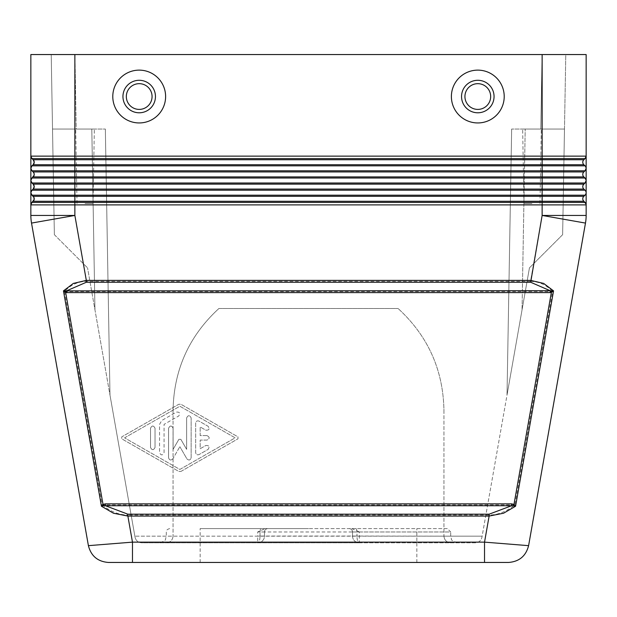 <?xml version="1.0" encoding="UTF-8"?>
<svg xmlns="http://www.w3.org/2000/svg" width="617" height="617" viewBox="0 0 617 617"><rect width="100%" height="100%" fill="white"/><g stroke="black" fill="none" stroke-linecap="round" stroke-linejoin="round"><path stroke-width="0.46" stroke-dasharray="3.08 2.31" d="M355.824 528.592A3.386 1.157 90 0 1 356.981 531.977L450.711 531.977L447.325 528.592L349.129 528.592A3.386 3.386 0 0 1 352.515 531.977L359.287 531.916L359.287 542.806A6.772 6.772 0 0 1 352.515 536.034L356.981 536.034L356.981 531.977L352.515 531.977L352.515 536.034L352.515 531.977C352.299 529.934 351.173 528.808 349.129 528.592L265.225 528.592L257.713 531.916L257.713 536.158L173.061 536.158C172.598 540.199 170.338 542.42 166.289 542.806C170.338 542.42 172.598 540.199 173.061 536.158L134.853 536.158L109.988 395.111L105.345 129.046L109.988 395.111L135.046 537.214L134.853 536.158L482.147 536.158L481.954 537.214L522.044 309.873L507.012 395.111L511.655 129.046L507.012 395.111L511.655 129.046L507.012 395.111L529.448 267.871L522.044 309.873L529.448 267.871L562.635 234.684L565.781 54.551L542.081 54.551L565.781 54.551L564.478 129.046L511.655 129.046L525.198 129.046L511.655 129.046L507.012 395.111L529.448 267.871L562.635 234.684L564.478 129.046L525.198 129.046L522.044 309.873L525.198 129.046L522.044 309.873L525.198 129.046L564.478 129.046L511.655 129.046L507.012 395.111L482.147 536.158L443.939 536.158C444.402 540.199 446.662 542.42 450.711 542.806C446.662 542.42 444.402 540.199 443.939 536.158L352.515 536.034A6.772 6.772 0 0 0 359.287 542.806L141.709 542.806C138.146 542.544 135.925 540.677 135.046 537.214C135.925 540.677 138.146 542.544 141.709 542.806L475.291 542.806C478.854 542.544 481.075 540.677 481.954 537.214C481.075 540.677 478.854 542.544 475.291 542.806L359.287 542.806A6.772 2.306 -90 0 1 356.981 536.034L260.019 536.034A6.772 2.306 -90 0 1 257.713 542.806A6.772 6.772 0 0 0 264.485 536.034L264.485 531.977L264.485 536.034A6.772 6.772 0 0 1 257.713 542.806L257.713 536.158L264.485 536.034L260.019 536.034L260.019 531.977L264.485 531.977A3.386 3.386 0 0 1 267.871 528.592L265.225 528.592M308.5 562.449L200.147 562.449L308.5 562.449M586.15 180.511L582.857 175.205L582.857 173.624L583.852 171.935A3.386 3.386 0 0 0 583.852 176.902L585.063 178.028L586.15 180.511L585.063 182.994L583.852 184.121A3.386 3.386 0 0 0 583.852 189.087L585.063 190.213L542.135 190.213L542.135 195.18L585.063 195.18L583.852 196.314L585.063 195.18A3.386 3.386 0 0 0 585.063 190.213L583.335 188.486L582.764 186.604L583.335 184.73L585.063 182.994A3.386 3.386 0 0 0 585.063 178.028L583.335 176.292L582.764 174.418L583.335 172.536L585.063 170.801A3.386 3.386 0 0 0 585.063 165.834L586.15 168.318L586.15 192.697L585.063 195.18L586.15 192.697L586.15 215.441A44.015 44.015 0 0 1 585.479 223.084L528.599 545.659C525.931 556.025 519.267 561.617 508.593 562.449L132.47 562.449L132.47 542.135L127.696 515.041L489.304 515.041C497.904 514.956 506.441 511.57 514.917 504.883L552.508 291.679M583.852 201.281L542.135 201.281L542.135 196.314L583.852 196.314A3.386 3.386 0 0 0 583.852 201.281L585.063 202.407L582.857 199.584L582.857 198.003L583.852 196.314L582.857 198.003L582.857 199.584L586.15 204.89L585.063 202.407L74.865 202.407L74.865 204.89L30.85 204.89L31.937 202.407L33.148 201.281A3.386 3.386 0 0 0 33.148 196.314A3.386 3.386 0 0 1 33.148 201.281L31.937 202.407L33.866 200.332L34.143 198.003L30.85 192.697L30.85 215.441A44.015 44.015 0 0 0 31.521 223.084L88.401 545.659C91.069 556.025 97.733 561.617 108.407 562.449L132.47 562.449M461.547 96.537A16.25 16.25 0 0 1 477.797 80.287A16.25 16.25 0 0 1 494.055 96.537A16.25 16.25 0 0 1 477.797 112.788A16.25 16.25 0 0 1 461.547 96.537A16.25 16.25 0 0 1 477.797 80.287A16.25 16.25 0 0 1 494.055 96.537A16.25 16.25 0 0 1 477.797 112.788A16.25 16.25 0 0 1 461.547 96.537A16.25 16.25 0 0 1 477.797 80.287A16.25 16.25 0 0 1 494.055 96.537A16.25 16.25 0 0 1 477.797 112.788A16.25 16.25 0 0 1 461.547 96.537A16.25 16.25 0 0 1 477.797 80.287A16.25 16.25 0 0 1 494.055 96.537A16.25 16.25 0 0 1 477.797 112.788A16.25 16.25 0 0 1 461.547 96.537M451.389 96.537A26.408 26.408 0 0 1 477.797 70.13A26.408 26.408 0 0 1 504.212 96.537A26.408 26.408 0 0 1 477.797 122.945A26.408 26.408 0 0 1 451.389 96.537M562.635 234.684L564.478 129.046L562.635 234.684L529.448 267.871L562.635 234.684M531.977 203.533L523.964 203.533L531.977 203.533M531.977 129.046L522.661 129.046L531.977 129.046M540.785 129.046L511.655 129.046L540.785 129.046L542.081 54.551L51.219 54.551L542.081 54.551L540.785 129.046M542.135 54.551L542.135 156.132L30.85 156.132A3.386 3.386 0 0 0 31.937 158.615A3.386 3.386 0 0 1 30.85 156.132L30.85 192.697L31.937 190.213L33.148 189.087A3.386 3.386 0 0 0 33.148 184.121A3.386 3.386 0 0 1 33.148 189.087L31.937 190.213L33.866 188.139L34.143 185.817L30.85 180.511L31.937 178.028L33.148 176.902A3.386 3.386 0 0 0 33.148 171.935A3.386 3.386 0 0 1 33.148 176.902L34.143 175.205L34.143 173.624L30.85 168.318L31.937 165.834L33.148 164.708A3.386 3.386 0 0 0 33.148 159.741A3.386 3.386 0 0 1 33.148 164.708L34.028 163.397L34.143 161.438L30.85 156.132L30.85 54.551L586.15 54.551L586.15 156.132L585.063 158.615L583.852 159.741L585.063 158.615A3.386 3.386 0 0 0 586.15 156.132L586.15 168.318L582.857 163.011L582.972 161.052L583.852 159.741A3.386 3.386 0 0 0 583.852 164.708L585.063 165.834L542.135 165.834L542.135 170.801L74.865 170.801L74.865 171.935L542.135 171.935L542.135 170.801L585.063 170.801L586.15 168.318M64.469 291.571L552.531 291.571M64.492 291.679L102.083 504.883L514.917 504.883M180.982 471.403L237.985 438.826L237.985 436.867L180.982 404.289L178.745 404.289L121.742 436.867L121.742 438.826L178.745 471.403L180.982 471.403L237.985 438.826L237.985 436.867L180.982 404.289L178.745 404.289L121.742 436.867L121.742 438.826L178.745 471.403L180.982 471.403M443.939 410.081L443.939 536.034L443.939 410.081C443.137 369.683 427.851 335.825 398.081 308.5C427.851 335.825 443.137 369.683 443.939 410.081M359.287 531.916L351.775 528.592M173.061 410.081L173.061 536.034L173.061 410.081C173.863 369.683 189.149 335.825 218.919 308.5L398.081 308.5L218.919 308.5C189.149 335.825 173.863 369.683 173.061 410.081M447.325 528.592L267.871 528.592C265.827 528.808 264.701 529.934 264.485 531.977A3.386 3.386 0 0 1 267.871 528.592C265.827 528.808 264.701 529.934 264.485 531.977L257.713 531.916M308.5 528.592L200.147 528.592L308.5 528.592M86.503 281.414L74.865 215.441L30.85 215.441A44.015 44.015 0 0 0 31.521 223.084L74.865 215.441L74.865 204.89L542.135 204.89L542.135 215.441L530.497 281.414L86.503 281.414C78.243 281.491 71.117 284.645 65.109 290.877M530.497 281.414C538.757 281.491 545.883 284.645 551.891 290.877M76.215 129.046L105.345 129.046L109.988 395.111L105.345 129.046L109.988 395.111L87.552 267.871L109.988 395.111L105.345 129.046L52.522 129.046L51.219 54.551L52.522 129.046L91.802 129.046L94.956 309.873L91.802 129.046L94.956 309.873L91.802 129.046L52.522 129.046L91.802 129.046L52.522 129.046L54.365 234.684L52.522 129.046L54.365 234.684L52.522 129.046L76.215 129.046L74.919 54.551L76.215 129.046M102.083 504.883C110.559 511.57 119.096 514.956 127.696 515.041M585.479 223.084L542.135 215.441L586.15 215.441M508.593 562.449C519.267 561.617 525.931 556.025 528.599 545.659L484.53 542.135L132.47 542.135L88.401 545.659M484.53 562.449L484.53 542.135L489.304 515.041M585.063 190.213L586.15 192.697L585.063 190.213L583.852 189.087L542.135 189.087L542.135 190.213L74.865 190.213L74.865 196.314L542.135 196.314L542.135 195.18L31.937 195.18A3.386 3.386 0 0 1 31.937 190.213L74.865 190.213L74.865 182.994L585.063 182.994L582.857 185.817L582.972 187.776L583.852 189.087M165.611 96.537A26.408 26.408 0 0 0 139.203 70.13A26.408 26.408 0 0 0 112.788 96.537A26.408 26.408 0 0 0 139.203 122.945A26.408 26.408 0 0 0 165.611 96.537M586.15 156.132L542.135 156.132L542.135 158.615L585.063 158.615L583.335 160.351L582.764 162.225L583.335 164.107L585.063 165.834M155.453 96.537A16.25 16.25 0 0 0 139.203 80.287A16.25 16.25 0 0 0 122.945 96.537A16.25 16.25 0 0 0 139.203 112.788A16.25 16.25 0 0 0 155.453 96.537A16.25 16.25 0 0 0 139.203 80.287A16.25 16.25 0 0 0 122.945 96.537A16.25 16.25 0 0 0 139.203 112.788A16.25 16.25 0 0 0 155.453 96.537A16.25 16.25 0 0 0 139.203 80.287A16.25 16.25 0 0 0 122.945 96.537A16.25 16.25 0 0 0 139.203 112.788A16.25 16.25 0 0 0 155.453 96.537A16.25 16.25 0 0 0 139.203 80.287A16.25 16.25 0 0 0 122.945 96.537A16.25 16.25 0 0 0 139.203 112.788A16.25 16.25 0 0 0 155.453 96.537M85.023 129.046L94.339 129.046L85.023 129.046M85.023 203.533L93.036 203.533L85.023 203.533M54.365 234.684L87.552 267.871L54.365 234.684M31.937 182.994A3.386 3.386 0 0 1 31.937 178.028L74.865 178.028L74.865 182.994L31.937 182.994A3.386 3.386 0 0 1 31.937 178.028M31.937 170.801A3.386 3.386 0 0 1 31.937 165.834L74.865 165.834L74.865 170.801L31.937 170.801A3.386 3.386 0 0 1 31.937 165.834M124.572 437.846L179.863 406.248L235.154 437.846L179.863 469.444L124.572 437.846L179.863 469.444L235.154 437.846L179.863 406.248L124.572 437.846M186.635 417.91L186.635 449.361L180.843 439.327L178.884 439.327L173.092 449.361L173.092 428.229C171.588 425.314 170.084 425.314 168.58 428.229L168.58 457.783L168.58 428.229C170.084 425.314 171.588 425.314 173.092 428.229L173.092 449.361L178.884 439.327L180.843 439.327L186.635 449.361L186.635 417.91C188.139 414.994 189.643 414.994 191.147 417.91L191.147 457.783C190.314 460.267 188.91 460.644 186.936 458.909L179.863 446.662L186.936 458.909C188.91 460.644 190.314 460.267 191.147 457.783L191.147 417.91C189.643 414.994 188.139 414.994 186.635 417.91M172.791 458.909C170.824 460.644 169.413 460.267 168.58 457.783C169.413 460.267 170.824 460.644 172.791 458.909L179.863 446.662L172.791 458.909M164.06 452.67L164.06 424.373L178.737 415.989C180.503 413.236 179.755 411.932 176.477 412.079L161.808 420.462L159.548 424.373L159.548 452.67C161.052 455.585 162.556 455.585 164.06 452.67L164.06 424.373L178.737 415.989C180.503 413.236 179.755 411.932 176.477 412.079L161.808 420.462L159.548 424.373L159.548 452.67C161.052 455.585 162.556 455.585 164.06 452.67M206.95 435.587L200.178 435.587L200.178 426.956L205.823 430.18C209.101 430.334 209.849 429.031 208.083 426.27L199.052 421.11C197.178 420.478 196.052 421.133 195.666 423.069L195.666 452.623C196.052 454.559 197.178 455.207 199.052 454.575L208.083 449.415C209.849 446.662 209.101 445.358 205.823 445.505L200.178 448.729L200.178 440.098L206.95 440.098C209.865 438.594 209.865 437.091 206.95 435.587L200.178 435.587L200.178 426.956L205.823 430.18C209.101 430.334 209.849 429.031 208.083 426.27L199.052 421.11C197.178 420.478 196.052 421.133 195.666 423.069L195.666 452.623C196.052 454.559 197.178 455.207 199.052 454.575L208.083 449.415C209.849 446.662 209.101 445.358 205.823 445.505L200.178 448.729L200.178 440.098L206.95 440.098C209.865 438.594 209.865 437.091 206.95 435.587M150.517 428.229C152.021 425.314 153.525 425.314 155.037 428.229L155.037 447.464C153.525 450.371 152.021 450.371 150.517 447.464L150.517 428.229C152.021 425.314 153.525 425.314 155.037 428.229L155.037 447.464C153.525 450.371 152.021 450.371 150.517 447.464L150.517 428.229M352.515 531.977A3.386 3.386 0 0 0 349.129 528.592M464.933 96.537A12.864 12.864 0 0 1 477.797 83.673A12.864 12.864 0 0 1 490.669 96.537A12.864 12.864 0 0 1 477.797 109.402A12.864 12.864 0 0 1 464.933 96.537M457.482 542.806C453.048 541.325 451.027 540.06 451.405 539.019L450.711 536.034L450.711 531.977L260.019 531.977A3.386 1.157 90 0 1 261.176 528.592M586.15 204.89L542.135 204.89L542.135 201.281L74.865 201.281L74.865 202.407L31.937 202.407M583.852 159.741L542.135 159.741L542.135 158.615L74.865 158.615L74.865 159.741L542.135 159.741L542.135 165.834L74.865 165.834L74.865 159.741L33.148 159.741M583.852 164.708L33.148 164.708M585.063 178.028L542.135 178.028L542.135 184.121L33.148 184.121M583.852 184.121L542.135 184.121L542.135 189.087L33.148 189.087M583.852 171.935L542.135 171.935L542.135 178.028L74.865 178.028L74.865 171.935L33.148 171.935M583.852 176.902L33.148 176.902M74.865 54.551L74.865 158.615L31.937 158.615M33.148 201.281L74.865 201.281L74.865 196.314L33.148 196.314M31.937 195.18A3.386 3.386 0 0 1 31.937 190.213M152.067 96.537A12.864 12.864 0 0 0 139.203 83.673A12.864 12.864 0 0 0 126.331 96.537A12.864 12.864 0 0 0 139.203 109.402A12.864 12.864 0 0 0 152.067 96.537M169.675 528.592C167.168 529.317 166.035 530.443 166.289 531.977L166.289 536.034L165.526 539.158C165.772 540.23 163.775 541.448 159.518 542.806M523.964 203.533L522.661 129.046L523.964 203.533M200.147 562.449L200.147 528.592M93.036 203.533L94.339 129.046L93.036 203.533M77.017 203.533L75.714 129.046L77.017 203.533M539.983 203.533L541.286 129.046L539.983 203.533M416.853 562.449L416.853 528.592"/><path stroke-width="0.93" d="M508.593 562.449C519.267 561.617 525.931 556.025 528.599 545.659L484.53 542.135L484.53 562.449L508.593 562.449C519.267 561.617 525.931 556.025 528.599 545.659L585.479 223.084L542.135 215.441L530.682 282.262L86.318 282.262L86.318 280.388L73.346 283.419L63.458 290.869L550.156 290.715L530.682 282.262M484.53 562.449L108.407 562.449C97.733 561.617 91.069 556.025 88.401 545.659L31.521 223.084L74.865 215.441L86.318 280.388L530.682 280.388L543.654 283.419L553.542 290.869L551.359 292.458L550.958 290.862L550.156 290.715L550.156 292.597L551.359 292.458L513.992 504.39L515.565 506.233L503.549 513.221L489.127 516.067L489.127 514.192L511.578 505.739L515.565 506.233L553.542 290.869L550.958 290.862M451.389 96.537A26.408 26.408 0 0 1 477.797 70.13A26.408 26.408 0 0 1 504.212 96.537A26.408 26.408 0 0 1 477.797 122.945A26.408 26.408 0 0 1 451.389 96.537M477.797 80.287A16.25 16.25 0 0 1 494.055 96.537A16.25 16.25 0 0 1 477.797 112.788A16.25 16.25 0 0 1 461.547 96.537A16.25 16.25 0 0 1 477.797 80.287A16.25 16.25 0 0 1 494.055 96.537A16.25 16.25 0 0 1 477.797 112.788A16.25 16.25 0 0 1 461.547 96.537A16.25 16.25 0 0 1 477.797 80.287M542.135 54.551L542.135 156.132L586.15 156.132A3.386 3.386 0 0 1 585.063 158.615A3.386 3.386 0 0 0 586.15 156.132L585.063 158.615L583.852 159.741A3.386 3.386 0 0 0 583.852 164.708L33.148 164.708L34.236 162.225L33.148 159.741A3.386 3.386 0 0 1 33.148 164.708L31.937 165.834L30.85 168.318L30.85 156.132L31.937 158.615A3.386 3.386 0 0 1 30.85 156.132L30.85 54.551L586.15 54.551L586.15 215.441L542.135 215.441L542.135 204.89L74.865 204.89L74.865 215.441L30.85 215.441A44.015 44.015 0 0 0 31.521 223.084A44.015 44.015 0 0 1 30.85 215.441L30.85 204.89A3.386 3.386 0 0 1 31.937 202.407L30.85 204.89A3.386 3.386 0 0 1 31.937 202.407L585.063 202.407L583.852 201.281L542.135 201.281L542.135 204.89L586.15 204.89A3.386 3.386 0 0 0 585.063 202.407A3.386 3.386 0 0 1 586.15 204.89A3.386 3.386 0 0 0 585.063 202.407M552.508 291.679L551.891 290.877M64.492 291.679L65.109 290.877M586.15 215.441A44.015 44.015 0 0 1 585.479 223.084M88.401 545.659L132.47 542.135L127.873 516.067L489.127 516.067L484.53 542.135L132.47 542.135L132.47 562.449M103.687 505.593L105.422 505.739L105.422 503.858L103.008 504.39L101.435 506.233L63.458 290.869L65.641 292.458L103.008 504.39L103.687 505.593L101.435 506.233L113.451 513.221L127.873 516.067L127.873 514.192L105.422 505.739L511.578 505.739L511.578 503.858L513.992 504.39L513.313 505.593M66.042 290.862L65.641 292.458L66.844 292.597L66.844 290.715L86.318 282.262M586.15 168.318L585.063 170.801L583.852 171.935L585.063 170.801A3.386 3.386 0 0 0 585.063 165.834L74.865 165.834L74.865 156.132L542.135 156.132L542.135 158.615L31.937 158.615L33.148 159.741L542.135 159.741L542.135 158.615L585.063 158.615M586.15 180.511L585.063 182.994L583.852 184.121A3.386 3.386 0 0 0 583.852 189.087L585.063 190.213L74.865 190.213L74.865 178.028L542.135 178.028L542.135 176.902L74.865 176.902L74.865 178.028L31.937 178.028L30.85 180.511L31.937 182.994A3.386 3.386 0 0 1 31.937 178.028L34.143 175.205L34.143 173.624L33.148 171.935A3.386 3.386 0 0 1 33.148 176.902L74.865 176.902L74.865 165.834L31.937 165.834A3.386 3.386 0 0 0 31.937 170.801L33.148 171.935L31.937 170.801L33.148 171.935L542.135 171.935L542.135 176.902L583.852 176.902L585.063 178.028L542.135 178.028L542.135 182.994L31.937 182.994L33.148 184.121A3.386 3.386 0 0 1 33.148 189.087L34.236 186.604L33.148 184.121L542.135 184.121L542.135 182.994L585.063 182.994A3.386 3.386 0 0 0 585.063 178.028A3.386 3.386 0 0 1 585.063 182.994M583.852 164.708L585.063 165.834A3.386 3.386 0 0 1 585.063 170.801L583.852 171.935A3.386 3.386 0 0 0 583.852 176.902A3.386 3.386 0 0 1 583.852 171.935L542.135 171.935L542.135 159.741L583.852 159.741A3.386 3.386 0 0 0 583.852 164.708M585.063 195.18L583.852 196.314A3.386 3.386 0 0 0 583.852 201.281A3.386 3.386 0 0 1 583.852 196.314L542.135 196.314L542.135 201.281L74.865 201.281L74.865 204.89L30.85 204.89A3.386 3.386 0 0 1 31.937 202.407L34.143 199.584L33.866 197.263L31.937 195.18L33.148 196.314A3.386 3.386 0 0 1 33.148 201.281L74.865 201.281L74.865 190.213L31.937 190.213L30.85 192.697L31.937 195.18A3.386 3.386 0 0 1 31.937 190.213L33.148 189.087L542.135 189.087L542.135 195.18L31.937 195.18L33.148 196.314L542.135 196.314L542.135 195.18L585.063 195.18A3.386 3.386 0 0 0 585.063 190.213A3.386 3.386 0 0 1 585.063 195.18L583.852 196.314M165.611 96.537A26.408 26.408 0 0 0 139.203 70.13A26.408 26.408 0 0 0 112.788 96.537A26.408 26.408 0 0 0 139.203 122.945A26.408 26.408 0 0 0 165.611 96.537M585.063 170.801L31.937 170.801L30.85 168.318L30.85 204.89M155.453 96.537A16.25 16.25 0 0 0 139.203 80.287A16.25 16.25 0 0 0 122.945 96.537A16.25 16.25 0 0 0 139.203 112.788A16.25 16.25 0 0 0 155.453 96.537A16.25 16.25 0 0 1 139.203 112.788A16.25 16.25 0 0 1 122.945 96.537M464.933 96.537A12.864 12.864 0 0 1 477.797 83.673A12.864 12.864 0 0 1 490.669 96.537A12.864 12.864 0 0 1 477.797 109.402A12.864 12.864 0 0 1 464.933 96.537M127.873 514.192L489.127 514.192M66.844 292.597L550.156 292.597M105.422 503.858L511.578 503.858M583.852 184.121A3.386 3.386 0 0 0 583.852 189.087L542.135 189.087L542.135 184.121L583.852 184.121M74.865 54.551L74.865 156.132L30.85 156.132M152.067 96.537A12.864 12.864 0 0 0 139.203 83.673A12.864 12.864 0 0 0 126.331 96.537A12.864 12.864 0 0 0 139.203 109.402A12.864 12.864 0 0 0 152.067 96.537"/></g></svg>
